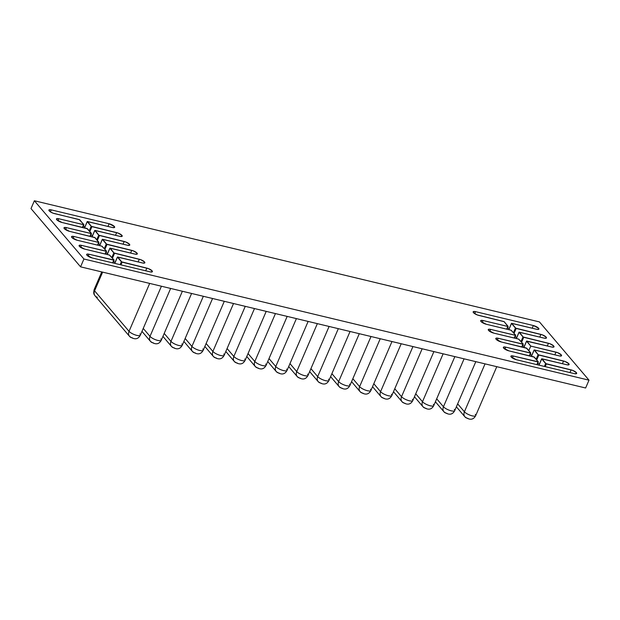<?xml version="1.0" encoding="UTF-8"?>
<svg xmlns="http://www.w3.org/2000/svg" width="620" height="620" viewBox="0 0 620 620"><rect width="100%" height="100%" fill="white"/><g stroke="black" fill="none" stroke-linecap="round" stroke-linejoin="round"><path stroke-width="0.93" d="M538.617 328.267A4.309 1.263 -156.7 0 1 538.912 329.096A4.309 1.263 -156.7 0 1 536.54 329.259L538.664 329.329L538.617 328.267L533.363 325.523L475.532 311.651L473.409 311.581L473.463 312.643L477.183 314.906L504.06 321.594L508.012 326.492L483.081 320.524L480.957 320.447L481.012 321.509L486.258 324.252L511.213 330.259L515.677 335.342L490.629 329.398L488.506 329.321L488.56 330.382L493.807 333.126L518.762 339.132L523.264 344.162L498.186 338.272L496.054 338.195L496.108 339.256L501.355 342L526.31 347.998L530.813 353.028L505.734 347.138L503.603 347.068L503.657 348.13L508.904 350.874L533.859 356.872L538.315 361.817L513.283 356.012L511.151 355.942L511.206 356.996L516.452 359.74L574.283 373.612L576.406 373.69L576.36 372.628A4.309 1.263 -156.7 0 1 576.654 373.457A4.309 1.263 -156.7 0 1 574.283 373.612L516.452 359.74A4.309 1.263 -156.7 0 1 512.469 358.042A4.309 1.263 -156.7 0 1 510.903 356.175A4.309 1.263 -156.7 0 1 513.283 356.012L538.028 361.948L536.866 364.637L538.354 361.925L534.378 357.182L508.904 350.874A4.309 1.263 -156.7 0 1 504.92 349.169A4.309 1.263 -156.7 0 1 503.355 347.301A4.309 1.263 -156.7 0 1 505.734 347.138L530.48 353.082L529.317 355.772L530.767 352.943L526.829 348.316L501.355 342A4.309 1.263 -156.7 0 1 497.372 340.295A4.309 1.263 -156.7 0 1 495.806 338.427A4.309 1.263 -156.7 0 1 498.186 338.272L497.325 340.264L498.186 338.272L522.931 344.209L521.769 346.898L523.218 344.069L518.553 339.062L493.807 333.126A4.309 1.263 -156.7 0 1 489.823 331.421A4.309 1.263 -156.7 0 1 488.258 329.553A4.309 1.263 -156.7 0 1 490.629 329.398L515.383 335.335L514.22 338.024L515.669 335.195L511.004 330.189L486.258 324.252A4.309 1.263 -156.7 0 1 482.275 322.547A4.309 1.263 -156.7 0 1 480.709 320.687A4.309 1.263 -156.7 0 1 483.081 320.524L507.834 326.461L506.672 329.15L508.16 326.438L504.184 321.695L478.71 315.386A4.309 1.263 -156.7 0 1 474.726 313.681A4.309 1.263 -156.7 0 1 473.161 311.813A4.309 1.263 -156.7 0 1 475.532 311.651L533.363 325.523A4.309 1.263 -156.7 0 1 538.617 328.267L538.106 329.445L538.617 328.267M546.166 337.14A4.309 1.263 -156.7 0 1 546.46 337.97A4.309 1.263 -156.7 0 1 544.089 338.125L546.212 338.202L546.166 337.14L542.438 334.878L515.956 328.399L511.616 323.291L536.54 329.259L511.461 323.338L515.445 328.081L513.484 332.63L515.445 328.081L540.911 334.397A4.309 1.263 -156.7 0 1 546.166 337.14L545.654 338.319L546.166 337.14M553.714 346.014A4.309 1.263 -156.7 0 1 554.009 346.844A4.309 1.263 -156.7 0 1 551.637 346.999L553.761 347.076L553.714 346.014L549.986 343.751L523.296 337.172L519.335 332.188L544.089 338.125L519.01 332.212L522.993 336.954L521.033 341.504L522.993 336.954L548.46 343.271A4.309 1.263 -156.7 0 1 553.714 346.014L553.203 347.192L553.714 346.014M561.263 354.888A4.309 1.263 -156.7 0 1 561.557 355.71A4.309 1.263 -156.7 0 1 559.186 355.872L561.309 355.95L561.263 354.888L557.535 352.617L530.759 346.084L526.713 341.039L551.637 346.999L526.605 341.202L530.759 346.084L556.008 352.144A4.309 1.263 -156.7 0 1 561.263 354.888L560.751 356.066L561.263 354.888M568.811 363.754A4.309 1.263 -156.7 0 1 569.106 364.583A4.309 1.263 -156.7 0 1 566.734 364.746L568.858 364.816L568.811 363.754L565.083 361.491L538.393 354.919L534.44 349.936L559.186 355.872L534.107 349.959L538.09 354.702L536.13 359.251L538.09 354.702L563.564 361.018A4.309 1.263 -156.7 0 1 568.811 363.754L568.3 364.94L568.811 363.754M575.848 373.806L576.36 372.628L572.632 370.365L546.15 363.886L541.989 358.81L566.734 364.746L541.655 358.825L545.639 363.568L544.399 366.443L545.639 363.568L571.113 369.884A4.309 1.263 -156.7 0 1 576.36 372.628L575.848 373.806M114.359 226.494A4.309 1.263 -156.7 0 1 114.654 227.323A4.309 1.263 -156.7 0 1 112.282 227.478L114.406 227.556L114.359 226.494L109.112 223.75L51.282 209.878L49.158 209.8L48.879 210.219L50.088 211.645L52.932 213.125L79.802 219.813L83.754 224.711L58.83 218.751L56.707 218.674L56.753 219.736L62 222.479L86.963 228.478L91.419 233.57L66.379 227.618L64.255 227.548L64.302 228.61L69.549 231.353L94.721 237.445L98.851 242.459L73.927 236.491L71.804 236.414L71.85 237.476L77.097 240.219L102.06 246.225L106.555 251.255L81.476 245.365L79.352 245.287L79.399 246.349L84.645 249.093L109.608 255.099L114.057 260.036L89.024 254.239L86.901 254.161L86.947 255.223L92.194 257.966L150.025 271.839L152.148 271.917L152.101 270.855A4.309 1.263 -156.7 0 1 152.396 271.676A4.309 1.263 -156.7 0 1 150.025 271.839L92.194 257.966A4.309 1.263 -156.7 0 1 88.218 256.262A4.309 1.263 -156.7 0 1 86.653 254.394A4.309 1.263 -156.7 0 1 89.024 254.239L113.77 260.175L112.615 262.865L114.057 260.036L109.399 255.029L84.645 249.093A4.309 1.263 -156.7 0 1 80.67 247.388A4.309 1.263 -156.7 0 1 79.104 245.52A4.309 1.263 -156.7 0 1 81.476 245.365L106.222 251.302L105.067 253.991L106.508 251.162L101.85 246.156L77.097 240.219A4.309 1.263 -156.7 0 1 73.121 238.514A4.309 1.263 -156.7 0 1 71.556 236.654A4.309 1.263 -156.7 0 1 73.927 236.491L73.067 238.483L73.927 236.491L98.673 242.428L97.518 245.117L98.998 242.404L95.023 237.662L69.549 231.353A4.309 1.263 -156.7 0 1 65.565 229.648A4.309 1.263 -156.7 0 1 64.007 227.78A4.309 1.263 -156.7 0 1 66.379 227.618L91.124 233.554L89.97 236.251L91.411 233.422L87.474 228.796L62 222.479A4.309 1.263 -156.7 0 1 58.017 220.774A4.309 1.263 -156.7 0 1 56.459 218.906A4.309 1.263 -156.7 0 1 58.83 218.751L83.576 224.688L82.421 227.377L83.863 224.549L79.197 219.542L54.452 213.606A4.309 1.263 -156.7 0 1 50.468 211.901A4.309 1.263 -156.7 0 1 48.91 210.033A4.309 1.263 -156.7 0 1 51.282 209.878L109.112 223.75A4.309 1.263 -156.7 0 1 114.359 226.494L113.848 227.672L114.359 226.494M121.908 235.368A4.309 1.263 -156.7 0 1 122.202 236.189A4.309 1.263 -156.7 0 1 119.831 236.352L121.954 236.429L121.908 235.368L118.18 233.097L91.489 226.525L87.536 221.542L112.282 227.478L87.203 221.565L91.186 226.308L89.226 230.857L91.186 226.308L116.661 232.624A4.309 1.263 -156.7 0 1 121.908 235.368L121.396 236.546L121.908 235.368M129.456 244.233A4.309 1.263 -156.7 0 1 129.75 245.063A4.309 1.263 -156.7 0 1 127.379 245.226L129.502 245.295L129.456 244.233L125.728 241.971L99.037 235.399L95.085 230.415L119.831 236.352L94.759 230.438L98.735 235.181L96.774 239.723L98.735 235.181L124.209 241.49A4.309 1.263 -156.7 0 1 129.456 244.233L128.945 245.412L129.456 244.233M137.005 253.107A4.309 1.263 -156.7 0 1 137.299 253.937A4.309 1.263 -156.7 0 1 134.928 254.092L137.051 254.169L137.005 253.107L133.277 250.844L106.795 244.365L102.633 239.289L127.379 245.226L102.308 239.304L106.283 244.047L104.323 248.597L106.283 244.047L131.758 250.364A4.309 1.263 -156.7 0 1 137.005 253.107L136.493 254.285L137.005 253.107M144.553 261.981A4.309 1.263 -156.7 0 1 144.847 262.81A4.309 1.263 -156.7 0 1 142.476 262.965L144.6 263.043L144.553 261.981L140.825 259.718L114.134 253.138L110.182 248.155L134.928 254.092L109.856 248.178L113.832 252.921L111.871 257.471L113.832 252.921L139.306 259.238A4.309 1.263 -156.7 0 1 144.553 261.981L144.049 263.159L144.553 261.981M151.598 272.033L152.101 270.855L148.374 268.584L121.892 262.105L117.73 257.029L142.476 262.965L117.405 257.052L121.381 261.795L120.141 264.67L121.381 261.795L146.855 268.111A4.309 1.263 -156.7 0 1 152.101 270.855L151.598 272.033M80.561 266.833L31 208.591L34.371 200.756L83.933 259.005L80.561 266.833L31 208.591L34.371 200.756L539.439 321.92L34.371 200.756L83.933 259.005L589 380.169L539.439 321.92L589 380.169L585.629 387.996L80.561 266.833L83.933 259.005L589 380.169L585.629 387.996L80.561 266.833M539.485 363.878L537.695 363.452L539.485 363.878M531.937 355.012L530.146 354.578L531.937 355.012M524.38 346.138L522.598 345.712L524.38 346.138M516.832 337.264L515.05 336.838L516.832 337.264M509.284 328.391L507.501 327.964L509.284 328.391M115.227 262.105L113.445 261.679L115.227 262.105M107.678 253.231L105.896 252.805L107.678 253.231M100.13 244.358L98.348 243.931L100.13 244.358M92.581 235.492L90.799 235.058L92.581 235.492M85.033 226.618L83.251 226.192L85.033 226.618M300.281 378.169L299.522 377.991A5.944 4.898 -40.4 0 1 297.244 376.619A5.944 4.898 -40.4 0 1 296.724 371.558L317.355 323.64L296.724 371.558A6.394 1.868 23.3 0 0 302.986 375.185A6.394 1.868 23.3 0 0 308.024 375.387L329.096 326.461M307.582 374.162A6.394 1.868 -156.7 0 1 307.861 375.604A6.394 1.868 -156.7 0 1 302.576 375.038A6.394 1.868 -156.7 0 1 296.724 371.558L289.966 363.615L296.724 371.558A5.944 4.898 139.6 0 0 297.213 376.58M321.245 383.199L320.486 383.021A5.944 4.898 -40.4 0 1 318.207 381.649A5.944 4.898 -40.4 0 1 317.68 376.588L338.319 328.67L317.68 376.588A6.394 1.868 23.3 0 0 323.95 380.207A6.394 1.868 23.3 0 0 328.988 380.417L350.06 331.483M328.546 379.192A6.394 1.868 -156.7 0 1 328.825 380.634A6.394 1.868 -156.7 0 1 323.531 380.068A6.394 1.868 -156.7 0 1 317.68 376.588L310.93 368.644L317.68 376.588A5.944 4.898 139.6 0 0 318.169 381.61M342.201 388.228L341.442 388.05A5.944 4.898 -40.4 0 1 339.163 386.678A5.944 4.898 -40.4 0 1 338.644 381.61L359.282 333.7L338.644 381.61A6.394 1.868 23.3 0 0 344.906 385.237A6.394 1.868 23.3 0 0 349.944 385.446L371.016 336.513M349.502 384.222A6.394 1.868 -156.7 0 1 349.781 385.663A6.394 1.868 -156.7 0 1 344.495 385.09A6.394 1.868 -156.7 0 1 338.644 381.61L331.886 373.674L338.644 381.61A5.944 4.898 139.6 0 0 339.132 386.632M363.165 393.258L362.406 393.072A5.944 4.898 -40.4 0 1 360.127 391.708A5.944 4.898 -40.4 0 1 359.608 386.64L380.238 338.729L359.608 386.64A6.394 1.868 23.3 0 0 365.87 390.267A6.394 1.868 23.3 0 0 370.907 390.476L391.979 341.543M370.466 389.244A6.394 1.868 -156.7 0 1 370.745 390.685A6.394 1.868 -156.7 0 1 365.459 390.12A6.394 1.868 -156.7 0 1 359.608 386.64L352.85 378.704L359.608 386.64A5.944 4.898 139.6 0 0 360.088 391.662M384.121 398.288L383.369 398.102A5.944 4.898 -40.4 0 1 381.083 396.738A5.944 4.898 -40.4 0 1 380.564 391.67L401.202 343.759L380.564 391.67A6.394 1.868 23.3 0 0 386.834 395.297A6.394 1.868 23.3 0 0 391.863 395.498L412.936 346.572M391.422 394.274A6.394 1.868 -156.7 0 1 391.701 395.715A6.394 1.868 -156.7 0 1 386.415 395.149A6.394 1.868 -156.7 0 1 380.564 391.67L373.806 383.726L380.564 391.67A5.944 4.898 139.6 0 0 381.052 396.692M405.085 403.318L404.325 403.132A5.944 4.898 -40.4 0 1 402.047 401.76A5.944 4.898 -40.4 0 1 401.528 396.699L422.158 348.781L401.528 396.699A6.394 1.868 23.3 0 0 407.789 400.326A6.394 1.868 23.3 0 0 412.827 400.528L433.899 351.602M412.385 399.303A6.394 1.868 -156.7 0 1 412.664 400.745A6.394 1.868 -156.7 0 1 407.379 400.179A6.394 1.868 -156.7 0 1 401.528 396.699L394.769 388.756L401.528 396.699A5.944 4.898 139.6 0 0 402.008 401.721M426.041 408.34L425.289 408.161A5.944 4.898 -40.4 0 1 423.011 406.79A5.944 4.898 -40.4 0 1 422.483 401.729L443.122 353.811L422.483 401.729A6.394 1.868 23.3 0 0 428.753 405.348A6.394 1.868 23.3 0 0 433.783 405.558L454.855 356.624M433.341 404.333A6.394 1.868 -156.7 0 1 433.62 405.775A6.394 1.868 -156.7 0 1 428.335 405.209A6.394 1.868 -156.7 0 1 422.483 401.729L415.725 393.785L422.483 401.729A5.944 4.898 139.6 0 0 422.972 406.751M447.005 413.37L446.245 413.191A5.944 4.898 -40.4 0 1 443.966 411.82A5.944 4.898 -40.4 0 1 443.447 406.751L464.078 358.841L443.447 406.751A6.394 1.868 23.3 0 0 449.709 410.378A6.394 1.868 23.3 0 0 454.747 410.587L475.819 361.654M454.305 409.363A6.394 1.868 -156.7 0 1 454.584 410.804A6.394 1.868 -156.7 0 1 449.299 410.231A6.394 1.868 -156.7 0 1 443.447 406.751L436.689 398.815L443.447 406.751A5.944 4.898 139.6 0 0 443.928 411.773M467.968 418.399L467.209 418.213A5.944 4.898 -40.4 0 1 464.93 416.849A5.944 4.898 -40.4 0 1 464.403 411.781L485.042 363.87L464.403 411.781A6.394 1.868 23.3 0 0 470.673 415.408A6.394 1.868 23.3 0 0 475.703 415.617L496.775 366.683M475.261 414.385A6.394 1.868 -156.7 0 1 475.54 415.826A6.394 1.868 -156.7 0 1 470.255 415.261A6.394 1.868 -156.7 0 1 464.403 411.781L457.653 403.845L464.403 411.781A5.944 4.898 139.6 0 0 464.892 416.803M279.326 373.147L278.566 372.961A5.944 4.898 -40.4 0 1 276.288 371.597A5.944 4.898 -40.4 0 1 275.76 366.529L296.399 318.61L275.76 366.529A6.394 1.868 23.3 0 0 282.03 370.156A6.394 1.868 23.3 0 0 287.06 370.357L308.132 321.431M286.618 369.132A6.394 1.868 -156.7 0 1 286.905 370.574A6.394 1.868 -156.7 0 1 281.612 370.008A6.394 1.868 -156.7 0 1 275.76 366.529L269.01 358.585L275.76 366.529A5.944 4.898 139.6 0 0 276.249 371.55M258.362 368.117L257.602 367.931A5.944 4.898 -40.4 0 1 255.324 366.567A5.944 4.898 -40.4 0 1 254.804 361.499L275.435 313.588L254.804 361.499A6.394 1.868 23.3 0 0 261.067 365.126A6.394 1.868 23.3 0 0 266.104 365.327L287.176 316.401M265.662 364.103A6.394 1.868 -156.7 0 1 265.941 365.544A6.394 1.868 -156.7 0 1 260.656 364.978A6.394 1.868 -156.7 0 1 254.804 361.499L248.047 353.563L254.804 361.499A5.944 4.898 139.6 0 0 255.285 366.521M237.398 363.088L236.646 362.909A5.944 4.898 -40.4 0 1 234.368 361.538A5.944 4.898 -40.4 0 1 233.841 356.469L254.479 308.558L233.841 356.469A6.394 1.868 23.3 0 0 240.111 360.096A6.394 1.868 23.3 0 0 245.14 360.305L266.213 311.372M244.699 359.073A6.394 1.868 -156.7 0 1 244.978 360.522A6.394 1.868 -156.7 0 1 239.692 359.949A6.394 1.868 -156.7 0 1 233.841 356.469L227.083 348.533L233.841 356.469A5.944 4.898 139.6 0 0 234.329 361.491M216.442 358.058L215.683 357.88A5.944 4.898 -40.4 0 1 213.404 356.508A5.944 4.898 -40.4 0 1 212.885 351.447L233.515 303.529L212.885 351.447A6.394 1.868 23.3 0 0 219.147 355.066A6.394 1.868 23.3 0 0 224.184 355.276L245.256 306.342M223.743 354.051A6.394 1.868 -156.7 0 1 224.022 355.493A6.394 1.868 -156.7 0 1 218.736 354.927A6.394 1.868 -156.7 0 1 212.885 351.447L206.127 343.503L212.885 351.447A5.944 4.898 139.6 0 0 213.365 356.461M195.478 353.028L194.726 352.85A5.944 4.898 -40.4 0 1 192.44 351.478A5.944 4.898 -40.4 0 1 191.921 346.417L212.559 298.499L191.921 346.417A6.394 1.868 23.3 0 0 198.191 350.044A6.394 1.868 23.3 0 0 203.221 350.246L224.293 301.32M202.779 349.021A6.394 1.868 -156.7 0 1 203.058 350.463A6.394 1.868 -156.7 0 1 197.772 349.897A6.394 1.868 -156.7 0 1 191.921 346.417L185.163 338.474L191.921 346.417A5.944 4.898 139.6 0 0 192.409 351.439M174.522 348.006L173.763 347.82A5.944 4.898 -40.4 0 1 171.484 346.448A5.944 4.898 -40.4 0 1 170.965 341.387L191.596 293.469L170.965 341.387A6.394 1.868 23.3 0 0 177.227 345.014A6.394 1.868 23.3 0 0 182.264 345.216L203.337 296.29M181.823 343.992A6.394 1.868 -156.7 0 1 182.102 345.433A6.394 1.868 -156.7 0 1 176.816 344.867A6.394 1.868 -156.7 0 1 170.965 341.387L164.207 333.444L170.965 341.387A5.944 4.898 139.6 0 0 171.446 346.41M153.558 342.976L152.807 342.79A5.944 4.898 -40.4 0 1 150.52 341.426A5.944 4.898 -40.4 0 1 150.001 336.358L170.639 288.447L150.001 336.358A6.394 1.868 23.3 0 0 156.263 339.985A6.394 1.868 23.3 0 0 161.301 340.186L182.373 291.26M160.859 338.962A6.394 1.868 -156.7 0 1 161.138 340.403A6.394 1.868 -156.7 0 1 155.852 339.838A6.394 1.868 -156.7 0 1 150.001 336.358L143.243 328.422L150.001 336.358A5.944 4.898 139.6 0 0 150.49 341.38M132.602 337.947L131.843 337.768A5.944 4.898 -40.4 0 1 129.565 336.397A5.944 4.898 -40.4 0 1 129.037 331.328L149.676 283.418L129.037 331.328A6.394 1.868 23.3 0 0 135.307 334.955A6.394 1.868 23.3 0 0 140.345 335.164L161.417 286.231M139.903 333.932A6.394 1.868 -156.7 0 1 140.182 335.374A6.394 1.868 -156.7 0 1 134.897 334.808A6.394 1.868 -156.7 0 1 129.037 331.328L94.581 290.827L102.633 272.133L94.581 290.827A6.394 1.868 -156.7 0 1 94.302 289.385M94.139 289.602A6.394 1.868 23.3 0 0 94.581 290.827A5.944 4.898 139.6 0 0 95.1 295.895C94.41 294.368 93.109 294.887 94.139 289.602L101.75 271.917M97.379 297.259A5.944 4.898 -40.4 0 1 95.061 295.849A5.944 4.898 -40.4 0 1 94.581 290.827L129.037 331.328A5.944 4.898 139.6 0 0 129.526 336.35M80.615 247.357L81.476 245.365L80.615 247.357M88.164 256.231L89.024 254.239L88.164 256.231M145.692 270.8L146.855 268.111L145.692 270.8M120.947 264.864L122.109 262.175L120.947 264.864M114.77 263.376L117.444 257.168L114.77 263.376M138.144 261.927L139.306 259.238L138.144 261.927M112.46 258.16L114.553 253.301L112.46 258.16M107.221 254.51L109.895 248.294L107.221 254.51M130.595 253.053L131.758 250.364L130.595 253.053M104.912 249.287L107.004 244.427L104.912 249.287M99.673 245.636L102.347 239.421L99.673 245.636M123.047 244.187L124.209 241.49L123.047 244.187M97.363 240.421L99.456 235.554L97.363 240.421M92.117 236.763L94.798 230.547L92.117 236.763M115.498 235.313L116.661 232.624L115.498 235.313M89.815 231.547L91.907 226.688L89.815 231.547M84.568 227.889L87.249 221.681L84.568 227.889M107.95 226.44L109.112 223.75L107.95 226.44M50.422 211.87L51.282 209.878L50.422 211.87M57.97 220.743L58.83 218.751L57.97 220.743M65.519 229.617L66.379 227.618L65.519 229.617M504.874 349.137L505.734 347.138L504.874 349.137M512.422 358.004L513.283 356.012L512.422 358.004M569.951 372.574L571.113 369.884L569.951 372.574M545.205 366.637L546.36 363.948L545.205 366.637M539.02 365.157L541.702 358.941L539.02 365.157M562.402 363.708L563.564 361.018L562.402 363.708M536.718 359.941L538.811 355.074L536.718 359.941M531.472 356.283L534.153 350.067L531.472 356.283M554.854 354.834L556.008 352.144L554.854 354.834M528.798 350.633L530.759 346.084L528.798 350.633M523.923 347.409L526.605 341.202L523.923 347.409M547.305 345.96L548.46 343.271L547.305 345.96M521.621 342.194L523.714 337.334L521.621 342.194M516.375 338.543L519.056 332.328L516.375 338.543M539.757 337.086L540.911 334.397L539.757 337.086M514.073 333.328L516.165 328.461L514.073 333.328M508.826 329.67L511.5 323.454L508.826 329.67M532.208 328.22L533.363 325.523L532.208 328.22M474.68 313.65L475.532 311.651L474.68 313.65M482.228 322.516L483.081 320.524L482.228 322.516M489.777 331.39L490.629 329.398L489.777 331.39M288.695 366.575L297.244 376.619C302.134 380.153 305.73 379.742 308.024 375.387M309.651 371.597L318.207 381.649C323.097 385.183 326.694 384.772 328.988 380.417M330.615 376.627L339.163 386.678C344.061 390.213 347.649 389.802 349.944 385.446M351.579 381.656L360.127 391.708C365.017 395.242 368.613 394.832 370.907 390.476M372.535 386.686L381.083 396.738C385.981 400.272 389.569 399.861 391.863 395.498M393.499 391.716L402.047 401.76C406.937 405.294 410.533 404.883 412.827 400.528M414.454 396.738L423.011 406.79C427.901 410.324 431.489 409.913 433.783 405.558M435.418 401.768L443.966 411.82C448.857 415.354 452.453 414.943 454.747 410.587M456.374 406.798L464.93 416.849C469.821 420.383 473.409 419.972 475.703 415.617M267.731 361.545L276.288 371.597C281.178 375.131 284.766 374.72 287.06 370.357M246.776 356.515L255.324 366.567C260.214 370.101 263.81 369.69 266.104 365.327M225.812 351.486L234.368 361.538C239.258 365.072 242.846 364.661 245.14 360.305M204.856 346.456L213.404 356.508C218.294 360.042 221.89 359.631 224.184 355.276M183.892 341.434L192.44 351.478C197.338 355.012 200.927 354.601 203.221 350.246M162.936 336.404L171.484 346.448C176.375 349.99 179.971 349.572 182.264 345.216M141.972 331.375L150.52 341.426C155.418 344.96 159.007 344.55 161.301 340.186M95.1 295.895L129.565 336.397C134.455 339.93 138.051 339.52 140.345 335.164M538.943 365.134L541.655 358.833M531.394 356.267L534.107 349.959M537.16 364.707L538.354 361.925M529.612 355.834L530.805 353.059M522.063 346.967L523.257 344.185M514.515 338.094L515.708 335.312M523.846 347.394L526.558 341.085M516.297 338.52L519.01 332.212M506.959 329.22L508.16 326.438M508.749 329.646L511.461 323.346M112.902 262.934L114.096 260.152M105.353 254.06L106.547 251.278M114.684 263.361L117.397 257.052M107.136 254.487L109.849 248.178M84.49 227.873L87.203 221.565M82.708 227.447L83.902 224.665M90.257 236.313L91.45 233.538M92.039 236.747L94.752 230.438M99.588 245.613L102.3 239.312M97.805 245.187L98.998 242.404"/></g></svg>
